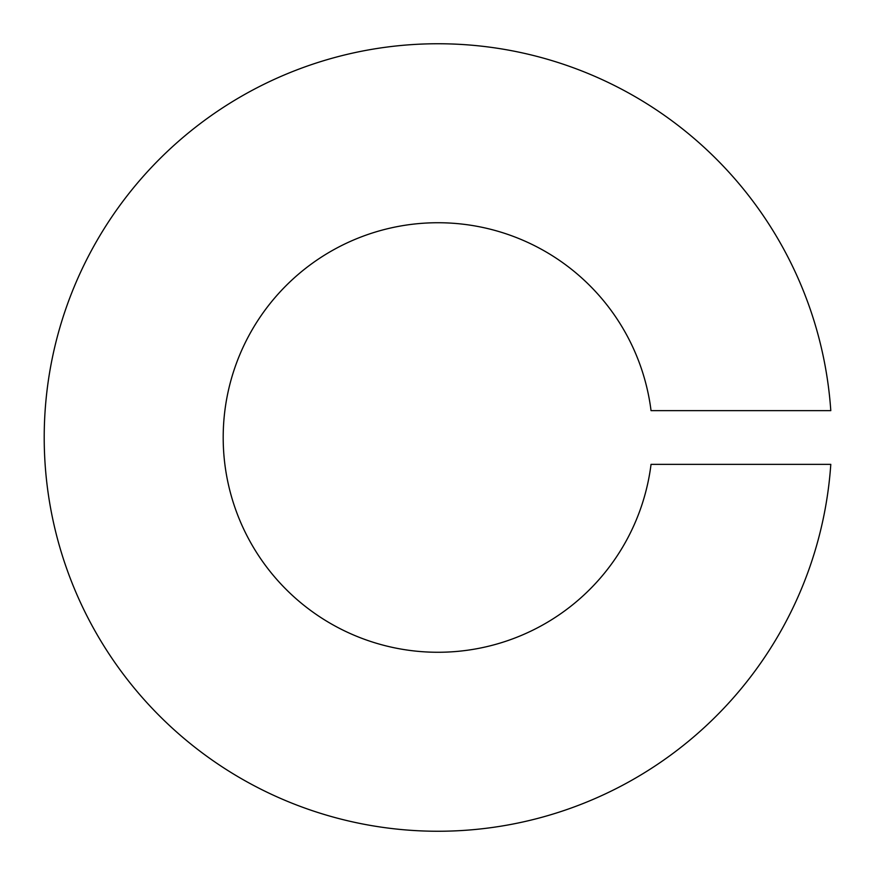 <?xml version="1.0" encoding="UTF-8"?>
<svg xmlns="http://www.w3.org/2000/svg" width="875" height="875" viewBox="0 0 875 875"><rect width="100%" height="100%" fill="white"/><g stroke="black" fill="none" stroke-linecap="round" stroke-linejoin="round"><path stroke-width="1.31" d="M437.959 652.269A214.769 214.769 0 0 0 651.044 464.352L830.791 464.352A393.75 393.75 0 0 1 437.959 831.25A393.75 393.75 0 0 1 44.209 437.5A393.75 393.75 0 0 1 437.959 43.75A393.75 393.75 0 0 1 830.791 410.648L651.044 410.648A214.769 214.769 0 0 0 437.959 222.731A214.769 214.769 0 0 0 223.191 437.5A214.769 214.769 0 0 0 437.959 652.269"/></g></svg>

